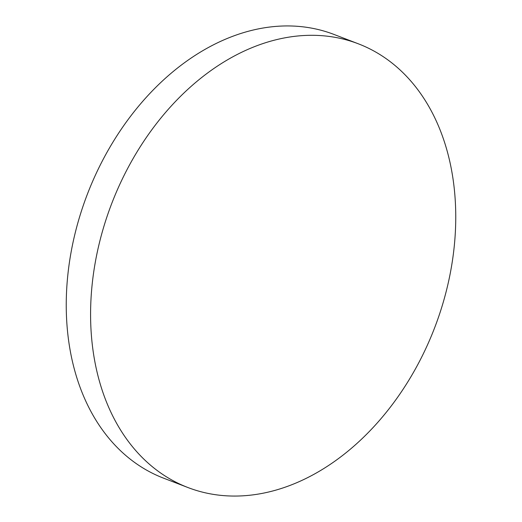 <?xml version="1.0" encoding="UTF-8"?>
<svg xmlns="http://www.w3.org/2000/svg" width="522" height="522" viewBox="0 0 522 522"><rect width="100%" height="100%" fill="white"/><g stroke="black" fill="none" stroke-linecap="round" stroke-linejoin="round"><path stroke-width="0.78" d="M187.829 487.489L163.49 478.126A237.654 172.958 -69 0 1 67.782 275.42A237.654 172.958 -69 0 1 334.171 34.511L358.51 43.874A237.654 172.958 -69 0 1 454.218 246.58A237.654 172.958 -69 0 1 187.829 487.489A237.654 172.958 -69 0 1 92.12 284.784A237.654 172.958 -69 0 1 358.51 43.874"/></g></svg>
